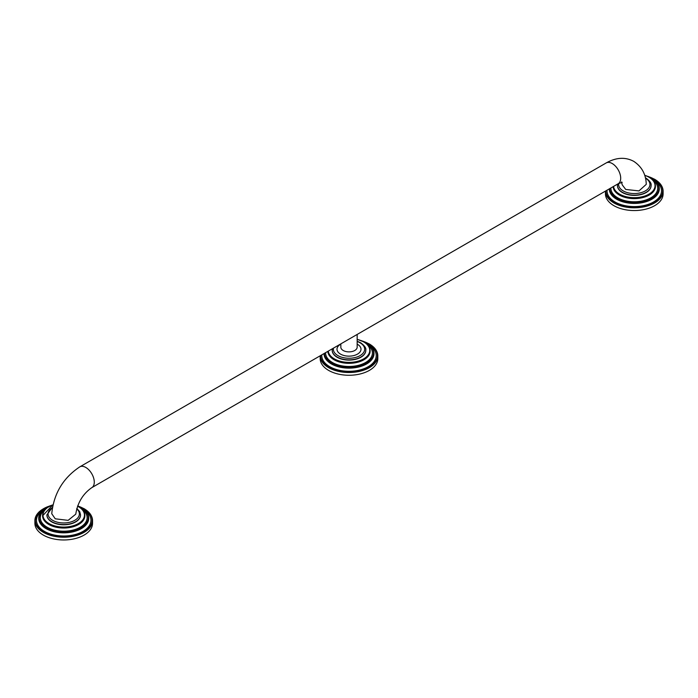 <?xml version="1.0" encoding="UTF-8"?>
<svg xmlns="http://www.w3.org/2000/svg" width="698" height="698" viewBox="0 0 698 698"><rect width="100%" height="100%" fill="white"/><g stroke="black" fill="none" stroke-linecap="round" stroke-linejoin="round"><path stroke-width="1.05" d="M80.523 514.976A16.813 9.702 180 0 1 80.532 515.098A16.813 9.702 180 0 1 70.149 524.058A16.813 9.702 180 0 1 51.835 521.956A16.813 9.702 180 0 1 46.906 515.098A16.813 9.702 180 0 1 46.906 514.976M43.477 508.746A28.819 16.639 0 0 0 34.9 520.586L34.9 523.334A28.819 16.639 0 0 0 43.337 535.096A28.819 16.639 180 0 0 74.747 538.699A28.819 16.639 180 0 0 92.537 523.334L92.537 520.586A28.819 16.639 0 0 0 84.092 508.825M55.255 518.806L68.125 520.359L75.777 514.156C77.591 502.682 82.931 493.844 91.796 487.649A12.006 6.936 -120 0 0 94.282 482.152A12.006 6.936 -120 0 0 85.793 467.451A12.006 6.936 -120 0 0 79.79 466.857C63.134 477.947 53.79 493.582 51.748 513.737L55.255 518.806M340.833 343.87L340.833 347.159A8.167 4.712 0 0 0 345.876 351.522A8.167 4.712 0 0 0 354.776 350.492A8.167 4.712 180 0 0 357.167 347.159L357.167 334.438M621.49 181.934L622.232 184.865L625.722 189.446L638.958 190.912L646.252 184.351C646.025 174.456 641.881 166.796 633.819 161.386C625.373 156.849 616.168 157.364 606.204 162.931L79.79 466.857M651.094 185.563A16.813 9.702 180 0 1 651.094 185.685A16.813 9.702 180 0 1 640.712 194.646A16.813 9.702 180 0 1 622.398 192.543A16.813 9.702 180 0 1 617.468 185.685A16.813 9.702 180 0 1 617.477 185.563M648.014 176.393L654.576 179.229C660.125 182.51 662.96 186.497 663.1 191.173A28.819 16.639 0 0 1 645.31 206.547A28.819 16.639 0 0 1 613.908 202.935A28.819 16.639 0 0 1 605.463 191.173L605.463 191.086A28.819 16.639 0 0 0 605.463 191.173L605.463 193.922A28.819 16.639 0 0 0 613.908 205.683A28.819 16.639 180 0 0 645.31 209.287A28.819 16.639 180 0 0 663.1 193.922L663.1 191.173A28.819 16.639 0 0 0 654.663 179.412M340.833 344.14A11.997 6.928 0 0 0 340.511 344.315A11.997 6.928 0 0 0 340.511 354.113A11.997 6.928 0 0 0 357.489 354.113A11.997 6.928 0 0 0 357.167 344.14M365.813 350.274A16.813 9.702 180 0 1 365.813 350.387A16.813 9.702 180 0 1 355.43 359.357A16.813 9.702 180 0 1 337.117 357.254A16.813 9.702 180 0 1 332.187 350.387A16.813 9.702 180 0 1 332.187 350.274M362.733 341.104L369.294 343.94C374.843 347.22 377.679 351.199 377.819 355.884A28.819 16.639 0 0 1 360.028 371.249A28.819 16.639 0 0 1 328.618 367.645A28.819 16.639 0 0 1 320.181 355.884L320.181 355.797A28.819 16.639 0 0 0 320.181 355.884L320.181 358.624A28.819 16.639 0 0 0 328.618 370.394A28.819 16.639 180 0 0 360.028 373.997A28.819 16.639 180 0 0 377.819 358.624L377.819 355.884A28.819 16.639 0 0 0 369.382 344.114M52.472 507.245L46.906 514.862A16.813 9.702 0 0 0 51.835 521.72A16.813 9.702 0 0 0 70.149 523.823A16.813 9.702 0 0 0 80.532 514.862L80.532 515.098M52.969 504.855A20.748 11.979 0 0 0 49.043 523.57A20.748 11.979 0 0 0 78.385 523.57A20.748 11.979 0 0 0 78.385 506.626A20.748 11.979 0 0 0 77.574 506.181M48.912 506.704A21.132 12.198 0 0 0 42.587 515.412A21.132 12.198 0 0 0 48.773 524.041A21.132 12.198 0 0 0 71.807 526.685A21.132 12.198 0 0 0 84.851 515.412A21.132 12.198 0 0 0 78.665 506.783M84.851 515.621A21.132 12.198 180 0 1 84.851 515.831A21.132 12.198 180 0 1 71.807 527.103A21.132 12.198 180 0 1 48.773 524.46A21.132 12.198 180 0 1 42.587 515.831A21.132 12.198 180 0 1 42.587 515.621M82.207 509.4A23.4 13.506 180 0 1 79.197 527.819A23.4 13.506 180 0 1 47.167 527.234A23.4 13.506 180 0 1 45.23 509.4M50.91 505.561A24.587 14.196 0 0 0 46.33 527.723A24.587 14.196 0 0 0 81.108 527.723A24.587 14.196 0 0 0 81.108 507.647A24.587 14.196 0 0 0 77.644 505.98M46.19 507.725A24.98 14.422 0 0 0 38.739 517.995A24.98 14.422 0 0 0 46.059 528.194A24.98 14.422 0 0 0 73.273 531.318A24.98 14.422 0 0 0 88.69 517.995A24.98 14.422 0 0 0 81.378 507.804M88.69 518.213A24.98 14.422 180 0 1 88.69 518.422A24.98 14.422 180 0 1 73.273 531.745A24.98 14.422 180 0 1 46.059 528.622A24.98 14.422 180 0 1 38.739 518.422A24.98 14.422 180 0 1 38.748 518.213M85.426 510.77A27.239 15.731 180 0 1 81.622 532.129A27.239 15.731 180 0 1 44.454 531.396A27.239 15.731 180 0 1 42.011 510.77M48.729 506.32A28.435 16.412 0 0 0 43.616 531.876A28.435 16.412 0 0 0 83.821 531.876A28.435 16.412 0 0 0 83.821 508.668A28.435 16.412 0 0 0 78.708 506.32M49.986 505.806L38.983 511.948L34.9 520.586A28.819 16.639 0 0 0 43.337 532.347A28.819 16.639 0 0 0 74.747 535.959A28.819 16.639 0 0 0 92.537 520.586C92.398 515.909 89.553 511.922 84.013 508.641L77.679 505.884M52.402 507.673A15.661 9.039 0 0 0 52.647 520.315A15.661 9.039 0 0 0 73.665 520.9A15.661 9.039 0 0 0 76.71 508.877M91.796 487.649L618.21 183.731A12.006 6.936 -120 0 0 620.697 178.234A12.006 6.936 -120 0 0 612.207 163.524A12.006 6.936 -120 0 0 606.204 162.931M618.733 183.443A15.661 9.039 0 0 0 623.209 190.903A15.661 9.039 0 0 0 645.301 190.929A15.661 9.039 0 0 0 645.467 178.182M617.625 184.071L617.468 185.45A16.813 9.702 0 0 0 622.398 192.308A16.813 9.702 0 0 0 640.712 194.419A16.813 9.702 0 0 0 651.094 185.45C651.566 183.382 649.847 180.922 645.929 178.06L645.362 177.746M613.568 186.41A20.748 11.979 0 0 0 619.615 194.157A20.748 11.979 0 0 0 648.957 194.157A20.748 11.979 0 0 0 648.957 177.213A20.748 11.979 0 0 0 644.69 175.32M613.176 186.636A21.132 12.198 0 0 0 619.335 194.629A21.132 12.198 0 0 0 642.369 197.272A21.132 12.198 0 0 0 655.413 186A21.132 12.198 0 0 0 649.227 177.371M655.413 186.209A21.132 12.198 180 0 1 655.413 186.418A21.132 12.198 180 0 1 642.369 197.691A21.132 12.198 180 0 1 619.335 195.047A21.132 12.198 180 0 1 613.149 186.645M652.77 179.988A23.4 13.506 180 0 1 649.759 198.407A23.4 13.506 180 0 1 617.739 197.822A23.4 13.506 180 0 1 610.89 187.954M609.703 188.643A24.587 14.196 0 0 0 616.892 198.311A24.587 14.196 0 0 0 651.67 198.311A24.587 14.196 0 0 0 651.67 178.234A24.587 14.196 0 0 0 647.09 176.149M659.252 188.8A24.98 14.422 180 0 1 659.261 189.01A24.98 14.422 180 0 1 643.844 202.333A24.98 14.422 180 0 1 616.622 199.209A24.98 14.422 180 0 1 609.31 189.01A24.98 14.422 180 0 1 609.31 188.87A24.98 14.422 0 0 0 616.622 198.782A24.98 14.422 0 0 0 643.844 201.905A24.98 14.422 0 0 0 659.261 188.582A24.98 14.422 0 0 0 651.941 178.391M655.989 181.358A27.239 15.731 180 0 1 652.185 202.717A27.239 15.731 180 0 1 615.017 201.984A27.239 15.731 180 0 1 607.068 190.161M605.847 190.868A28.435 16.412 0 0 0 614.179 202.464A28.435 16.412 0 0 0 654.384 202.464A28.435 16.412 0 0 0 654.384 179.255A28.435 16.412 0 0 0 649.271 176.908M333.452 348.127A15.661 9.039 0 0 0 337.928 355.605A15.661 9.039 0 0 0 360.072 355.605A15.661 9.039 0 0 0 360.072 342.823A15.661 9.039 0 0 0 357.167 341.497M332.344 348.773L332.187 350.152A16.813 9.702 0 0 0 337.117 357.018A16.813 9.702 0 0 0 355.43 359.121A16.813 9.702 0 0 0 365.813 350.152C366.284 348.093 364.565 345.632 360.648 342.762L357.167 341.226M328.287 351.111A20.748 11.979 0 0 0 334.325 358.859A20.748 11.979 0 0 0 363.675 358.859A20.748 11.979 0 0 0 363.675 341.915A20.748 11.979 0 0 0 357.167 339.376M370.132 350.92A21.132 12.198 180 0 1 370.132 351.129A21.132 12.198 180 0 1 357.088 362.402A21.132 12.198 180 0 1 334.054 359.758A21.132 12.198 180 0 1 327.868 351.356A21.132 12.198 0 0 0 334.054 359.33A21.132 12.198 0 0 0 357.088 361.974A21.132 12.198 0 0 0 370.132 350.701A21.132 12.198 0 0 0 363.946 342.072M367.488 344.699A23.4 13.506 180 0 1 364.478 363.108A23.4 13.506 180 0 1 332.457 362.532A23.4 13.506 180 0 1 325.608 352.665M324.413 353.345A24.587 14.196 0 0 0 331.611 363.021A24.587 14.196 0 0 0 366.389 363.021A24.587 14.196 0 0 0 366.389 342.936A24.587 14.196 0 0 0 361.808 340.86M373.971 353.502A24.98 14.422 180 0 1 373.98 353.712A24.98 14.422 180 0 1 358.554 367.035A24.98 14.422 180 0 1 331.341 363.911A24.98 14.422 180 0 1 324.02 353.712A24.98 14.422 180 0 1 324.029 353.572A24.98 14.422 0 0 0 331.341 363.484A24.98 14.422 0 0 0 358.554 366.616A24.98 14.422 0 0 0 373.98 353.293A24.98 14.422 0 0 0 366.659 343.093M370.708 346.068A27.239 15.731 180 0 1 366.904 367.418A27.239 15.731 180 0 1 329.735 366.686A27.239 15.731 180 0 1 321.787 354.872M320.565 355.57A28.435 16.412 0 0 0 328.898 367.174A28.435 16.412 0 0 0 369.102 367.174A28.435 16.412 0 0 0 369.102 343.957A28.435 16.412 0 0 0 363.99 341.619M84.851 515.831L84.851 515.412C84.746 511.948 82.652 509.017 78.577 506.608L77.609 506.076M52.987 504.75L42.587 515.831M88.69 518.422L88.69 517.995C88.567 513.929 86.107 510.465 81.3 507.629L77.67 505.893M51.966 505.125L42.334 510.447L38.739 518.422M80.532 514.862L79.712 511.678L76.832 508.441M618.21 183.731L622.188 182.335M655.413 186.418L655.413 186C655.309 182.536 653.215 179.604 649.149 177.196L644.655 175.215M659.261 189.01L659.261 188.582C659.139 184.516 656.67 181.052 651.862 178.217L646.034 175.713M370.132 351.129L370.132 350.701C370.027 347.238 367.933 344.306 363.867 341.898L357.167 339.298M373.98 353.712L373.98 353.293C373.849 349.218 371.388 345.763 366.581 342.919L360.753 340.415"/></g></svg>
